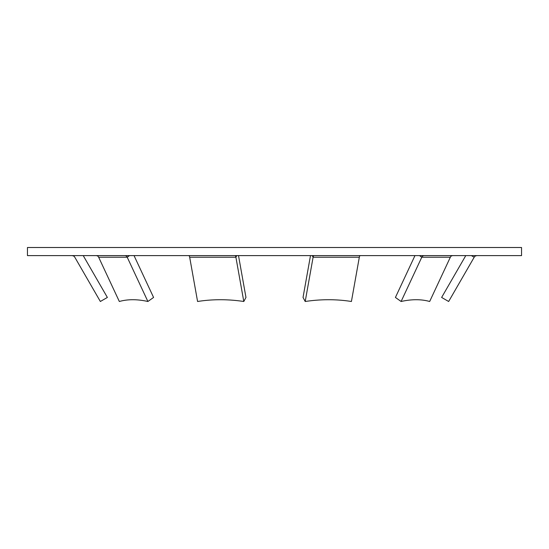 <?xml version="1.0" encoding="UTF-8"?>
<svg xmlns="http://www.w3.org/2000/svg" width="549" height="549" viewBox="0 0 549 549"><rect width="100%" height="100%" fill="white"/><g stroke="black" fill="none" stroke-linecap="round" stroke-linejoin="round"><path stroke-width="0.82" d="M475.709 255.608L476.999 255.608L475.709 255.882A3.239 3.239 0 0 0 474.192 257.234L448.643 301.49L441.629 297.441L465.778 255.608M521.55 247.51L27.45 247.51L27.45 255.608L521.55 255.608L521.55 247.51M451.566 255.882L452.712 255.608L451.566 255.882A3.239 2.621 -90 0 0 450.338 257.234L429.668 301.49A145.801 74.218 125.5 0 0 401.099 301.49L395.424 297.441L414.962 255.608M423.938 255.608L422.998 255.882A3.239 2.621 -90 0 0 421.776 257.234L401.099 301.49M359.787 255.882L360.35 255.608L359.787 255.882A3.239 1.002 -90 0 0 359.321 257.234L351.422 301.49A145.801 120.087 151.8 0 0 305.203 301.49L303.034 297.441L310.494 255.608M313.802 255.608L313.568 255.882A3.239 1.002 -90 0 0 313.102 257.234L305.203 301.49M235.432 255.608L235.432 255.882A3.239 1.002 -90 0 1 235.898 257.234L243.797 301.49A145.801 120.087 -151.8 0 0 197.578 301.49L189.679 257.234A3.239 1.002 -90 0 0 189.213 255.882L188.65 255.608L189.213 255.882M243.797 301.49L245.966 297.441L238.506 255.608M97.434 255.882L96.288 255.608L97.434 255.882A3.239 2.621 -90 0 1 98.662 257.234L119.332 301.49A145.801 74.218 -125.5 0 1 147.901 301.49L153.576 297.441L134.038 255.608M126.002 255.608L126.002 255.882A3.239 2.621 -90 0 1 127.224 257.234L147.901 301.49M126.002 255.882L125.062 255.608M73.291 255.608L72.001 255.608L73.291 255.882A3.239 3.239 0 0 1 74.808 257.234L100.357 301.49L107.371 297.441L83.222 255.608M474.192 257.234L471.385 255.608M450.338 257.234L421.776 257.234L419.505 255.608M359.321 257.234L313.102 257.234L312.23 255.608M236.77 255.608L235.898 257.234L189.679 257.234M129.495 255.608L127.224 257.234L98.662 257.234"/></g></svg>
